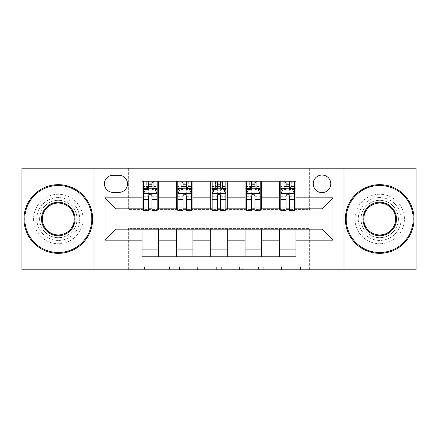 <?xml version="1.0" encoding="UTF-8"?>
<svg xmlns="http://www.w3.org/2000/svg" width="438" height="438" viewBox="0 0 438 438"><rect width="100%" height="100%" fill="white"/><g stroke="black" fill="none" stroke-linecap="round" stroke-linejoin="round"><path stroke-width="0.33" stroke-dasharray="2.19 1.64" d="M175.047 269.819L144.513 269.819L175.047 269.819L175.047 267.07L160.823 267.07L160.823 269.819L160.823 267.07L175.047 267.07L175.047 269.819L175.047 267.07L160.823 267.07L160.823 269.819L160.823 267.07L175.047 267.07L144.513 267.07L175.047 267.07M379.702 197.571A21.429 21.429 0 0 0 358.273 219A21.429 21.429 0 0 0 379.702 240.429A21.429 21.429 0 0 0 401.131 219A21.429 21.429 0 0 0 379.702 197.571A21.429 21.429 0 0 0 358.273 219A21.429 21.429 0 0 0 379.702 240.429A21.429 21.429 0 0 0 401.131 219A21.429 21.429 0 0 0 379.702 197.571M58.298 197.571A21.429 21.429 0 0 0 36.869 219A21.429 21.429 0 0 0 58.298 240.429A21.429 21.429 0 0 0 79.727 219A21.429 21.429 0 0 0 58.298 197.571A21.429 21.429 0 0 0 36.869 219A21.429 21.429 0 0 0 58.298 240.429A21.429 21.429 0 0 0 79.727 219A21.429 21.429 0 0 0 58.298 197.571M322.012 175.047A8.793 8.793 0 0 0 313.225 183.84A8.793 8.793 0 0 0 322.012 192.627A8.793 8.793 0 0 0 330.805 183.84A8.793 8.793 0 0 0 322.012 175.047M297.802 269.819L265.986 269.819L297.802 269.819L297.802 267.07L284.185 267.07L300.501 267.07L300.501 269.819L300.501 267.07L265.986 267.07L300.501 267.07L300.501 269.819L300.501 267.07L297.802 267.07L297.802 269.819M281.492 269.819L267.065 269.819L281.492 269.819L281.492 267.07L284.185 267.07L281.492 267.07L281.492 269.819L281.492 267.07L267.065 267.07L267.065 269.819L267.065 267.07L281.492 267.07L281.492 269.819M263.287 269.819L265.986 269.819L263.287 269.819L263.287 267.07L265.986 267.07L263.287 267.07L263.287 269.819M141.813 269.819L144.513 269.819L141.813 269.819L141.813 267.07L144.513 267.07L141.813 267.07L141.813 269.819M21.9 269.819L128.35 269.819L128.35 228.614L309.65 228.614L309.65 269.819L128.35 269.819L128.35 228.614L309.65 228.614L309.65 269.819L416.1 269.819L416.1 168.181L309.65 168.181L309.65 209.386L128.35 209.386L128.35 168.181L309.65 168.181L309.65 209.386L128.35 209.386L128.35 168.181L21.9 168.181L21.9 269.819M216.64 269.819L213.947 269.819L216.64 269.819L216.64 267.07L216.64 269.819M182.126 269.819L213.947 269.819L179.432 269.819L182.126 269.819L182.126 267.07L216.64 267.07L179.432 267.07L179.432 269.819L179.432 267.07L182.126 267.07L182.126 269.819M224.053 269.819L258.568 269.819L221.36 269.819L224.053 269.819L224.053 267.07L258.568 267.07L258.568 269.819L258.568 267.07L242.258 267.07L242.258 269.819M142.082 249.906L158.567 249.906L158.567 256.772L142.082 256.772L142.082 229.162M176.421 256.772L176.421 249.906L192.901 249.906L192.901 256.772L158.567 256.772M210.76 256.772L210.76 249.906L227.24 249.906L227.24 256.772L192.901 256.772M245.099 256.772L245.099 249.906L261.579 249.906L261.579 256.772L227.24 256.772M279.433 256.772L279.433 249.906L295.918 249.906L295.918 256.772L261.579 256.772M142.082 181.228L158.567 181.228L158.567 188.094L142.082 188.094L142.082 181.228M176.421 181.228L192.901 181.228L192.901 188.094L176.421 188.094L176.421 181.228L158.567 181.228M210.76 181.228L227.24 181.228L227.24 188.094L210.76 188.094L210.76 181.228L192.901 181.228M245.099 181.228L261.579 181.228L261.579 188.094L245.099 188.094L245.099 181.228L227.24 181.228M279.433 181.228L295.918 181.228L295.918 188.094L279.433 188.094L279.433 181.228L261.579 181.228M115.988 208.838L115.988 229.162L322.012 229.162L322.012 208.838L115.988 208.838M280.807 208.838L286.03 208.838M289.326 208.838L294.544 208.838M246.468 208.838L251.691 208.838M254.987 208.838L260.205 208.838M212.134 208.838L217.352 208.838M220.648 208.838L225.866 208.838M177.795 208.838L183.013 208.838M186.309 208.838L191.532 208.838M143.456 208.838L148.674 208.838M151.97 208.838L157.193 208.838M142.082 208.838L142.082 188.094M158.567 208.838L158.567 188.094M151.97 188.094L148.674 188.094M158.567 249.906L158.567 229.162M176.421 208.838L176.421 188.094M192.901 208.838L192.901 188.094M186.309 188.094L183.013 188.094M192.901 249.906L192.901 229.162M176.421 249.906L176.421 229.162M210.76 249.906L210.76 229.162M227.24 249.906L227.24 229.162M210.76 208.838L210.76 188.094M227.24 208.838L227.24 188.094M220.648 188.094L217.352 188.094M245.099 249.906L245.099 229.162M261.579 249.906L261.579 229.162M245.099 208.838L245.099 188.094M261.579 208.838L261.579 188.094M254.987 188.094L251.691 188.094M279.433 249.906L279.433 229.162M295.918 249.906L295.918 229.162M279.433 208.838L279.433 188.094M295.918 208.838L295.918 188.094M289.326 188.094L286.03 188.094M112.966 175.32A8.514 8.514 0 0 0 104.447 183.84A8.514 8.514 0 0 0 112.966 192.353L119.01 192.353A8.514 8.514 0 0 0 127.524 183.84A8.514 8.514 0 0 0 119.01 175.32L112.966 175.32M94.011 269.819L94.011 168.181M343.989 168.181L343.989 269.819M185.093 269.819L189.002 269.819L185.093 269.819L185.093 267.07L183.204 267.07L183.204 269.819L183.204 267.07L189.002 267.07L185.093 267.07L185.093 269.819M189.002 269.819L197.631 269.819L189.002 269.819L189.002 267.07L197.631 267.07L197.631 269.819L197.631 267.07L189.002 267.07L189.002 269.819M224.053 267.07L239.559 267.07L239.559 269.819L239.559 267.07L236.865 267.07L239.559 267.07L239.559 269.819L239.559 267.07L242.258 267.07M225.132 267.07L225.132 269.819L225.132 267.07M221.36 267.07L221.36 269.819L221.36 267.07M148.674 181.228L143.456 181.228L143.456 188.094L143.456 184.798L148.674 184.798L148.674 181.228L157.193 181.228L157.193 188.094L157.193 186.55L151.97 186.55M143.456 193.727L143.456 206.911L143.456 193.727L146.204 188.231L154.444 188.231L157.193 193.727L157.193 206.911L157.193 193.727M143.456 210.486L143.456 184.798L157.193 184.798L157.193 186.55M157.193 210.486L157.193 184.798L151.97 184.798L151.97 181.228L151.97 210.486M148.674 210.486L148.674 195.113L143.456 195.113M143.456 194.154L148.674 194.154L148.674 206.911L148.674 195.786C149.774 193.706 150.869 193.706 151.97 195.786L151.97 206.911L151.97 194.154L157.193 194.154M143.456 188.094L153.76 188.094L153.76 181.228L157.193 181.228M151.696 183.287L151.696 186.035L148.953 186.035L148.953 183.287L151.696 183.287L153.76 181.228L153.76 188.094L153.76 181.228L146.889 181.228L146.889 188.094L146.692 181.228L146.692 188.094M143.456 181.228L146.692 181.228M148.674 184.798L148.674 195.113M148.674 194.154L148.674 188.231M151.97 188.231L151.97 194.154M151.696 186.035L153.76 188.094L157.193 188.094M148.953 186.035L146.889 188.094M148.953 183.287L146.889 181.228M183.013 181.228L177.795 181.228L177.795 188.094L177.795 184.798L183.013 184.798L183.013 181.228L191.532 181.228L191.532 188.094L191.532 186.55L186.309 186.55M177.795 193.727L177.795 206.911L177.795 193.727L180.544 188.231L188.783 188.231L191.532 193.727L191.532 206.911L191.532 193.727M177.795 210.486L177.795 184.798L191.532 184.798L191.532 186.55M191.532 210.486L191.532 184.798L186.309 184.798L186.309 181.228L186.309 210.486M183.013 210.486L183.013 195.113L177.795 195.113M177.795 194.154L183.013 194.154L183.013 206.911L183.013 195.786C184.108 193.706 185.208 193.706 186.309 195.786L186.309 206.911L186.309 194.154L191.532 194.154M177.795 188.094L188.094 188.094L188.094 181.228L191.532 181.228M186.035 183.287L186.035 186.035L183.287 186.035L183.287 183.287L186.035 183.287L188.094 181.228L188.094 188.094L188.094 181.228L181.228 181.228L181.228 188.094L181.031 181.228L181.031 188.094M177.795 181.228L181.031 181.228M183.013 184.798L183.013 195.113M183.013 194.154L183.013 188.231M186.309 188.231L186.309 194.154M186.035 186.035L188.094 188.094L191.532 188.094M183.287 186.035L181.228 188.094M183.287 183.287L181.228 181.228M217.352 181.228L212.134 181.228L212.134 188.094L212.134 184.798L217.352 184.798L217.352 181.228L225.866 181.228L225.866 188.094L225.866 186.55L220.648 186.55M212.134 193.727L212.134 206.911L212.134 193.727L214.877 188.231L223.123 188.231L225.866 193.727L225.866 206.911L225.866 193.727M212.134 210.486L212.134 184.798L225.866 184.798L225.866 186.55M225.866 210.486L225.866 184.798L220.648 184.798L220.648 181.228L220.648 210.486M217.352 210.486L217.352 195.113L212.134 195.113M212.134 194.154L217.352 194.154L217.352 206.911L217.352 195.786C218.447 193.706 219.547 193.706 220.648 195.786L220.648 206.911L220.648 194.154L225.866 194.154M212.134 188.094L222.433 188.094L222.433 181.228L225.866 181.228M220.374 183.287L220.374 186.035L217.626 186.035L217.626 183.287L220.374 183.287L222.433 181.228L222.433 188.094L222.433 181.228L215.567 181.228L215.567 188.094L215.37 181.228L215.37 188.094M212.134 181.228L215.37 181.228M217.352 184.798L217.352 195.113M217.352 194.154L217.352 188.231M220.648 188.231L220.648 194.154M220.374 186.035L222.433 188.094L225.866 188.094M217.626 186.035L215.567 188.094M217.626 183.287L215.567 181.228M251.691 181.228L246.468 181.228L246.468 188.094L246.468 184.798L251.691 184.798L251.691 181.228L260.205 181.228L260.205 188.094L260.205 186.55L254.987 186.55M246.468 193.727L246.468 206.911L246.468 193.727L249.217 188.231L257.456 188.231L260.205 193.727L260.205 206.911L260.205 193.727M246.468 210.486L246.468 184.798L260.205 184.798L260.205 186.55M260.205 210.486L260.205 184.798L254.987 184.798L254.987 181.228L254.987 210.486M251.691 210.486L251.691 195.113L246.468 195.113M246.468 194.154L251.691 194.154L251.691 206.911L251.691 195.786C252.786 193.706 253.887 193.706 254.987 195.786L254.987 206.911L254.987 194.154L260.205 194.154M246.468 188.094L256.772 188.094L256.772 181.228L260.205 181.228M254.713 183.287L254.713 186.035L251.965 186.035L251.965 183.287L254.713 183.287L256.772 181.228L256.772 188.094L256.772 181.228L249.906 181.228L249.906 188.094L249.704 181.228L249.704 188.094M246.468 181.228L249.704 181.228M251.691 184.798L251.691 195.113M251.691 194.154L251.691 188.231M254.987 188.231L254.987 194.154M254.713 186.035L256.772 188.094L260.205 188.094M251.965 186.035L249.906 188.094M251.965 183.287L249.906 181.228M286.03 181.228L280.807 181.228L280.807 188.094L280.807 184.798L286.03 184.798L286.03 181.228L294.544 181.228L294.544 188.094L294.544 186.55L289.326 186.55M280.807 193.727L280.807 206.911L280.807 193.727L283.556 188.231L291.796 188.231L294.544 193.727L294.544 206.911L294.544 193.727M280.807 210.486L280.807 184.798L294.544 184.798L294.544 186.55M294.544 210.486L294.544 184.798L289.326 184.798L289.326 181.228L289.326 210.486M286.03 210.486L286.03 195.113L280.807 195.113M280.807 194.154L286.03 194.154L286.03 206.911L286.03 195.786C287.125 193.706 288.22 193.706 289.326 195.786L289.326 206.911L289.326 194.154L294.544 194.154M280.807 188.094L291.111 188.094L291.111 181.228L294.544 181.228M289.047 183.287L289.047 186.035L286.304 186.035L286.304 183.287L289.047 183.287L291.111 181.228L291.111 188.094L291.111 181.228L284.24 181.228L284.24 188.094L284.043 181.228L284.043 188.094M280.807 181.228L284.043 181.228M286.03 184.798L286.03 195.113M286.03 194.154L286.03 188.231M289.326 188.231L289.326 194.154M289.047 186.035L291.111 188.094L294.544 188.094M286.304 186.035L284.24 188.094M286.304 183.287L284.24 181.228M58.298 253.339A34.339 34.339 0 0 1 23.959 219A34.339 34.339 0 0 1 58.298 184.661A34.339 34.339 0 0 1 92.637 219A34.339 34.339 0 0 1 58.298 253.339A34.339 34.339 0 0 1 23.959 219A34.339 34.339 0 0 1 58.298 184.661A34.339 34.339 0 0 1 92.637 219A34.339 34.339 0 0 1 58.298 253.339A34.339 34.339 0 0 1 23.959 219A34.339 34.339 0 0 1 58.298 184.661A34.339 34.339 0 0 1 92.637 219A34.339 34.339 0 0 1 58.298 253.339M58.298 194.275A24.725 24.725 0 0 0 33.573 219A24.725 24.725 0 0 0 58.298 243.725A24.725 24.725 0 0 1 33.573 219A24.725 24.725 0 0 1 58.298 194.275A24.725 24.725 0 0 1 83.023 219A24.725 24.725 0 0 1 58.298 243.725A24.725 24.725 0 0 0 83.023 219A24.725 24.725 0 0 0 58.298 194.275M58.298 203.068A15.932 15.932 0 0 1 74.23 219A15.932 15.932 0 0 1 58.298 234.932A15.932 15.932 0 0 1 42.366 219A15.932 15.932 0 0 1 58.298 203.068M58.298 237.681A18.681 18.681 0 0 1 39.617 219A18.681 18.681 0 0 1 58.298 200.319A18.681 18.681 0 0 1 76.978 219A18.681 18.681 0 0 1 58.298 237.681A18.681 18.681 0 0 1 39.617 219A18.681 18.681 0 0 1 58.298 200.319A18.681 18.681 0 0 1 76.978 219A18.681 18.681 0 0 1 58.298 237.681M379.702 253.339A34.339 34.339 0 0 1 345.363 219A34.339 34.339 0 0 1 379.702 184.661A34.339 34.339 0 0 1 414.041 219A34.339 34.339 0 0 1 379.702 253.339A34.339 34.339 0 0 1 345.363 219A34.339 34.339 0 0 1 379.702 184.661A34.339 34.339 0 0 1 414.041 219A34.339 34.339 0 0 1 379.702 253.339A34.339 34.339 0 0 1 345.363 219A34.339 34.339 0 0 1 379.702 184.661A34.339 34.339 0 0 1 414.041 219A34.339 34.339 0 0 1 379.702 253.339M379.702 194.275A24.725 24.725 0 0 0 354.977 219A24.725 24.725 0 0 0 379.702 243.725A24.725 24.725 0 0 1 354.977 219A24.725 24.725 0 0 1 379.702 194.275A24.725 24.725 0 0 1 404.427 219A24.725 24.725 0 0 1 379.702 243.725A24.725 24.725 0 0 0 404.427 219A24.725 24.725 0 0 0 379.702 194.275M379.702 203.068A15.932 15.932 0 0 1 395.634 219A15.932 15.932 0 0 1 379.702 234.932A15.932 15.932 0 0 1 363.77 219A15.932 15.932 0 0 1 379.702 203.068M379.702 237.681A18.681 18.681 0 0 1 361.022 219A18.681 18.681 0 0 1 379.702 200.319A18.681 18.681 0 0 1 398.383 219A18.681 18.681 0 0 1 379.702 237.681A18.681 18.681 0 0 1 361.022 219A18.681 18.681 0 0 1 379.702 200.319A18.681 18.681 0 0 1 398.383 219A18.681 18.681 0 0 1 379.702 237.681M173.163 267.07L173.163 269.819L173.163 267.07M169.451 267.07L169.451 269.819L169.451 267.07M144.513 267.07L144.513 269.819L144.513 267.07M213.947 267.07L213.947 269.819L213.947 267.07M255.874 267.07L255.874 269.819L255.874 267.07M236.865 267.07L236.865 269.819L236.865 267.07M227.831 267.07L227.831 269.819L227.831 267.07M284.185 267.07L284.185 269.819L284.185 267.07M265.986 267.07L265.986 269.819L265.986 267.07M143.527 193.591L157.122 193.591M143.456 204.053L148.674 204.053M148.674 189.523L143.456 189.523M157.193 189.523L151.97 189.523M146.04 188.564L148.674 188.564M151.97 188.564L154.609 188.564M157.193 195.113L151.97 195.113M151.97 204.053L157.193 204.053M143.456 196.689L148.674 196.689M151.97 196.689L157.193 196.689M148.674 186.55L143.456 186.55M153.957 181.228L153.957 188.094M177.861 193.591L191.461 193.591M177.795 204.053L183.013 204.053M183.013 189.523L177.795 189.523M191.532 189.523L186.309 189.523M180.379 188.564L183.013 188.564M186.309 188.564L188.948 188.564M191.532 195.113L186.309 195.113M186.309 204.053L191.532 204.053M177.795 196.689L183.013 196.689M186.309 196.689L191.532 196.689M183.013 186.55L177.795 186.55M188.296 181.228L188.296 188.094M212.2 193.591L225.8 193.591M212.134 204.053L217.352 204.053M217.352 189.523L212.134 189.523M225.866 189.523L220.648 189.523M214.713 188.564L217.352 188.564M220.648 188.564L223.287 188.564M225.866 195.113L220.648 195.113M220.648 204.053L225.866 204.053M212.134 196.689L217.352 196.689M220.648 196.689L225.866 196.689M217.352 186.55L212.134 186.55M222.63 181.228L222.63 188.094M246.539 193.591L260.139 193.591M246.468 204.053L251.691 204.053M251.691 189.523L246.468 189.523M260.205 189.523L254.987 189.523M249.052 188.564L251.691 188.564M254.987 188.564L257.621 188.564M260.205 195.113L254.987 195.113M254.987 204.053L260.205 204.053M246.468 196.689L251.691 196.689M254.987 196.689L260.205 196.689M251.691 186.55L246.468 186.55M256.969 181.228L256.969 188.094M280.878 193.591L294.473 193.591M280.807 204.053L286.03 204.053M286.03 189.523L280.807 189.523M294.544 189.523L289.326 189.523M283.391 188.564L286.03 188.564M289.326 188.564L291.96 188.564M294.544 195.113L289.326 195.113M289.326 204.053L294.544 204.053M280.807 196.689L286.03 196.689M289.326 196.689L294.544 196.689M286.03 186.55L280.807 186.55M291.308 181.228L291.308 188.094M143.456 206.911L148.674 206.911M151.97 206.911L157.193 206.911M177.795 206.911L183.013 206.911M186.309 206.911L191.532 206.911M212.134 206.911L217.352 206.911M220.648 206.911L225.866 206.911M246.468 206.911L251.691 206.911M254.987 206.911L260.205 206.911M280.807 206.911L286.03 206.911M289.326 206.911L294.544 206.911"/><path stroke-width="0.66" d="M322.012 175.047A8.793 8.793 0 0 0 313.225 183.84A8.793 8.793 0 0 0 322.012 192.627A8.793 8.793 0 0 0 330.805 183.84A8.793 8.793 0 0 0 322.012 175.047M343.989 269.819L416.1 269.819L416.1 168.181L343.989 168.181L343.989 269.819L94.011 269.819L94.011 168.181L21.9 168.181L21.9 269.819L94.011 269.819M112.966 192.353L119.01 192.353A8.514 8.514 0 0 0 127.524 183.84A8.514 8.514 0 0 0 119.01 175.32L112.966 175.32A8.514 8.514 0 0 0 104.447 183.84A8.514 8.514 0 0 0 112.966 192.353M343.989 168.181L94.011 168.181M142.082 240.15L105 240.15L105 197.85L142.082 197.85L142.082 208.838L115.988 208.838L115.988 229.162L142.082 229.162L142.082 256.772L295.918 256.772L295.918 229.162L322.012 229.162L322.012 208.838L295.918 208.838L295.918 197.85L333 197.85L333 240.15L295.918 240.15M295.918 197.85L295.918 181.228L142.082 181.228L142.082 197.85M279.433 181.228L279.433 208.838L280.807 208.838M286.03 208.838L289.326 208.838M294.544 208.838L295.918 208.838M279.433 208.838L260.205 208.838M245.099 181.228L245.099 208.838L246.468 208.838M251.691 208.838L254.987 208.838M245.099 208.838L225.866 208.838M210.76 181.228L210.76 208.838L212.134 208.838M217.352 208.838L220.648 208.838M210.76 208.838L191.532 208.838M176.421 181.228L176.421 208.838L177.795 208.838M183.013 208.838L186.309 208.838M176.421 208.838L157.193 208.838M142.082 208.838L143.456 208.838M148.674 208.838L151.97 208.838M142.082 229.162L158.567 229.162L158.567 256.772M295.918 229.162L158.567 229.162M158.567 181.228L158.567 208.838M142.082 188.094L143.456 188.094M148.674 188.094L151.97 188.094M157.193 188.094L158.567 188.094M142.082 249.906L158.567 249.906M176.421 229.162L176.421 256.772M192.901 181.228L192.901 208.838M176.421 188.094L177.795 188.094M183.013 188.094L186.309 188.094M191.532 188.094L192.901 188.094M192.901 229.162L192.901 256.772M176.421 249.906L192.901 249.906M210.76 229.162L210.76 256.772M227.24 229.162L227.24 256.772M210.76 249.906L227.24 249.906M227.24 181.228L227.24 208.838M210.76 188.094L212.134 188.094M217.352 188.094L220.648 188.094M225.866 188.094L227.24 188.094M245.099 229.162L245.099 256.772M261.579 229.162L261.579 256.772M245.099 249.906L261.579 249.906M261.579 181.228L261.579 208.838M245.099 188.094L246.468 188.094M251.691 188.094L254.987 188.094M260.205 188.094L261.579 188.094M279.433 229.162L279.433 256.772M279.433 249.906L295.918 249.906M279.433 188.094L280.807 188.094M286.03 188.094L289.326 188.094M294.544 188.094L295.918 188.094M115.988 208.838L105 197.85M115.988 229.162L105 240.15M333 197.85L322.012 208.838M333 240.15L322.012 229.162M151.97 184.798L148.674 184.798M157.193 207.043L151.97 207.043L151.97 210.486L157.193 210.486L157.193 193.727L154.444 188.231L146.204 188.231L143.456 193.727L143.456 210.486L148.674 210.486L148.674 207.043L143.456 207.043M143.456 193.727L143.456 181.228M157.193 193.727L157.193 181.228M148.674 188.231L148.674 181.228M151.97 181.228L151.97 188.231M151.97 207.043L151.97 195.786C150.875 193.673 149.774 193.673 148.674 195.786L148.674 207.043M186.309 184.798L183.013 184.798M191.532 207.043L186.309 207.043L186.309 210.486L191.532 210.486L191.532 193.727L188.783 188.231L180.544 188.231L177.795 193.727L177.795 210.486L183.013 210.486L183.013 207.043L177.795 207.043M177.795 193.727L177.795 181.228M191.532 193.727L191.532 181.228M183.013 188.231L183.013 181.228M186.309 181.228L186.309 188.231M186.309 207.043L186.309 195.786C185.214 193.673 184.113 193.673 183.013 195.786L183.013 207.043M220.648 184.798L217.352 184.798M225.866 207.043L220.648 207.043L220.648 210.486L225.866 210.486L225.866 193.727L223.123 188.231L214.877 188.231L212.134 193.727L212.134 210.486L217.352 210.486L217.352 207.043L212.134 207.043M212.134 193.727L212.134 181.228M225.866 193.727L225.866 181.228M217.352 188.231L217.352 181.228M220.648 181.228L220.648 188.231M220.648 207.043L220.648 195.786C219.553 193.673 218.452 193.673 217.352 195.786L217.352 207.043M254.987 184.798L251.691 184.798M260.205 207.043L254.987 207.043L254.987 210.486L260.205 210.486L260.205 193.727L257.456 188.231L249.217 188.231L246.468 193.727L246.468 210.486L251.691 210.486L251.691 207.043L246.468 207.043M246.468 193.727L246.468 181.228M260.205 193.727L260.205 181.228M251.691 188.231L251.691 181.228M254.987 181.228L254.987 188.231M254.987 207.043L254.987 195.786C253.887 193.673 252.792 193.673 251.691 195.786L251.691 207.043M289.326 184.798L286.03 184.798M294.544 207.043L289.326 207.043L289.326 210.486L294.544 210.486L294.544 193.727L291.796 188.231L283.556 188.231L280.807 193.727L280.807 210.486L286.03 210.486L286.03 207.043L280.807 207.043M280.807 193.727L280.807 181.228M294.544 193.727L294.544 181.228M286.03 188.231L286.03 181.228M289.326 181.228L289.326 188.231M289.326 207.043L289.326 195.786C288.226 193.673 287.125 193.673 286.03 195.786L286.03 207.043M58.298 185.488A33.512 33.512 0 0 0 24.785 219A33.512 33.512 0 0 0 58.298 252.512A33.512 33.512 0 0 0 91.81 219A33.512 33.512 0 0 0 58.298 185.488M58.298 253.339A34.339 34.339 0 0 1 23.959 219A34.339 34.339 0 0 1 58.298 184.661A34.339 34.339 0 0 1 92.637 219A34.339 34.339 0 0 1 58.298 253.339M58.298 202.241A16.759 16.759 0 0 1 75.057 219A16.759 16.759 0 0 1 58.298 235.759A16.759 16.759 0 0 1 41.539 219A16.759 16.759 0 0 1 58.298 202.241M58.298 234.932A15.932 15.932 0 0 0 74.23 219A15.932 15.932 0 0 0 58.298 203.068A15.932 15.932 0 0 0 42.366 219A15.932 15.932 0 0 0 58.298 234.932M379.702 185.488A33.512 33.512 0 0 0 346.19 219A33.512 33.512 0 0 0 379.702 252.512A33.512 33.512 0 0 0 413.215 219A33.512 33.512 0 0 0 379.702 185.488M379.702 253.339A34.339 34.339 0 0 1 345.363 219A34.339 34.339 0 0 1 379.702 184.661A34.339 34.339 0 0 1 414.041 219A34.339 34.339 0 0 1 379.702 253.339M379.702 202.241A16.759 16.759 0 0 1 396.461 219A16.759 16.759 0 0 1 379.702 235.759A16.759 16.759 0 0 1 362.943 219A16.759 16.759 0 0 1 379.702 202.241M379.702 234.932A15.932 15.932 0 0 0 395.634 219A15.932 15.932 0 0 0 379.702 203.068A15.932 15.932 0 0 0 363.77 219A15.932 15.932 0 0 0 379.702 234.932M176.421 240.15L158.567 240.15M176.421 197.85L158.567 197.85M210.76 197.85L192.901 197.85M210.76 240.15L192.901 240.15M245.099 197.85L227.24 197.85M245.099 240.15L227.24 240.15M279.433 197.85L261.579 197.85M279.433 240.15L261.579 240.15M157.122 193.591L143.527 193.591M143.456 188.564L146.04 188.564M154.609 188.564L157.193 188.564M148.674 199.679L143.456 199.679M157.193 199.679L151.97 199.679M151.97 186.55L148.674 186.55M191.461 193.591L177.861 193.591M177.795 188.564L180.379 188.564M188.948 188.564L191.532 188.564M183.013 199.679L177.795 199.679M191.532 199.679L186.309 199.679M186.309 186.55L183.013 186.55M225.8 193.591L212.2 193.591M212.134 188.564L214.713 188.564M223.287 188.564L225.866 188.564M217.352 199.679L212.134 199.679M225.866 199.679L220.648 199.679M220.648 186.55L217.352 186.55M260.139 193.591L246.539 193.591M246.468 188.564L249.052 188.564M257.621 188.564L260.205 188.564M251.691 199.679L246.468 199.679M260.205 199.679L254.987 199.679M254.987 186.55L251.691 186.55M294.473 193.591L280.878 193.591M280.807 188.564L283.391 188.564M291.96 188.564L294.544 188.564M286.03 199.679L280.807 199.679M294.544 199.679L289.326 199.679M289.326 186.55L286.03 186.55"/></g></svg>
